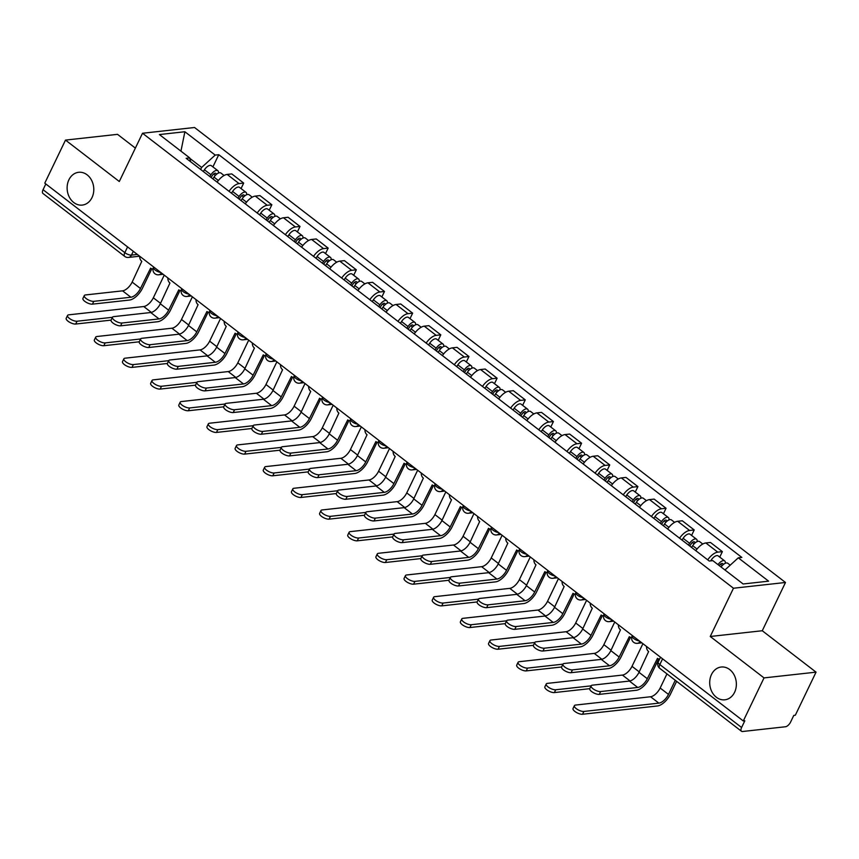 <?xml version="1.0" encoding="UTF-8"?>
<svg xmlns="http://www.w3.org/2000/svg" width="859" height="859" viewBox="0 0 859 859"><rect width="100%" height="100%" fill="white"/><g stroke="black" fill="none" stroke-linecap="round" stroke-linejoin="round"><path stroke-width="1.29" d="M92.01 197.581A16.493 13.293 83.7 0 1 82.271 205.086A16.493 13.293 83.7 0 1 69.386 197.216A16.493 13.293 83.7 0 1 68.903 179.799A16.493 13.293 83.7 0 1 78.641 172.294A16.493 13.293 83.7 0 1 91.526 180.165A16.493 13.293 83.7 0 1 92.01 197.581M734.585 692.311A16.493 13.293 83.7 0 1 724.846 699.806A16.493 13.293 83.7 0 1 711.971 691.946A16.493 13.293 83.7 0 1 711.488 674.519A16.493 13.293 83.7 0 1 721.216 667.024A16.493 13.293 83.7 0 1 734.101 674.895A16.493 13.293 83.7 0 1 734.585 692.311M135.368 148.092L117.522 134.348L65.499 140.092L44.775 183.16L743.303 720.969L764.027 677.901L816.05 672.146L762.266 630.742L785.491 582.477L194.531 127.497L142.519 133.252L733.468 588.232L710.243 636.487L764.027 677.901M816.05 672.146L795.327 715.214L793.802 715.386L790.581 722.097A5.154 2.416 127.6 0 1 785.459 726.757L742.541 731.503A5.154 2.416 127.6 0 1 741.478 731.256L659.712 668.313A5.154 2.416 -52.4 0 1 659.83 664.555L741.596 727.509A5.154 2.416 127.6 0 0 741.478 731.256M65.499 140.092L119.294 181.507L142.519 133.252M127.583 246.92L124.823 252.653A5.154 2.416 -52.4 0 0 124.716 256.401L42.95 193.458A5.154 2.416 -52.4 0 1 43.057 189.699L124.823 252.653A5.154 1.868 25.7 0 0 131.47 255.102L137.365 254.447M45.817 183.966L43.057 189.699M741.596 727.509L744.817 720.798L743.303 720.969M707.73 559.864A11.854 5.551 -52.4 0 1 717.748 552.144L722.376 551.628L710.457 542.458L705.84 542.963A11.854 5.551 127.6 0 0 695.811 550.694M719.735 557.104L722.376 551.628M679.566 538.185A11.854 5.551 -52.4 0 1 689.594 530.465L694.212 529.949L682.304 520.779L677.676 521.284A11.854 5.551 127.6 0 0 667.658 529.015M691.581 535.425L694.212 529.949M651.412 516.506A11.854 5.551 -52.4 0 1 661.43 508.786L666.058 508.27L654.15 499.1L649.522 499.605A11.854 5.551 127.6 0 0 639.493 507.336M663.427 513.746L666.058 508.27M623.247 494.827A11.854 5.551 -52.4 0 1 633.276 487.107L637.904 486.591L625.986 477.421L621.358 477.926A11.854 5.551 127.6 0 0 611.34 485.657M635.263 492.067L637.904 486.591M595.094 473.148A11.854 5.551 -52.4 0 1 605.112 465.428L609.74 464.912L597.832 455.742L593.204 456.247A11.854 5.551 127.6 0 0 583.175 463.978M607.109 470.388L609.74 464.912M566.94 451.469A11.854 5.551 -52.4 0 1 576.958 443.749L581.586 443.233L569.667 434.063L565.05 434.568A11.854 5.551 127.6 0 0 555.021 442.299M578.955 448.709L581.586 443.233M538.776 429.79A11.854 5.551 -52.4 0 1 548.804 422.07L553.421 421.554L541.514 412.384L536.886 412.889A11.854 5.551 127.6 0 0 526.868 420.62M550.791 427.03L553.421 421.554M510.622 408.111A11.854 5.551 -52.4 0 1 520.64 400.391L525.268 399.875L513.36 390.705L508.732 391.21A11.854 5.551 127.6 0 0 498.703 398.941M522.637 405.351L525.268 399.875M482.457 386.432A11.854 5.551 -52.4 0 1 492.486 378.712L497.114 378.196L485.195 369.026L480.568 369.531A11.854 5.551 127.6 0 0 470.549 377.262M494.473 383.672L497.114 378.196M454.304 364.753A11.854 5.551 -52.4 0 1 464.332 357.033L468.95 356.517L457.042 347.347L452.414 347.852A11.854 5.551 127.6 0 0 442.396 355.583M466.319 361.993L468.95 356.517M426.15 343.074A11.854 5.551 -52.4 0 1 436.168 335.354L440.796 334.838L428.877 325.668L424.26 326.173A11.854 5.551 127.6 0 0 414.231 333.904M438.165 340.314L440.796 334.838M397.985 321.395A11.854 5.551 -52.4 0 1 408.014 313.675L412.642 313.159L400.724 303.989L396.096 304.494A11.854 5.551 127.6 0 0 386.078 312.225M410.001 318.635L412.642 313.159M369.832 299.716A11.854 5.551 -52.4 0 1 379.85 291.996L384.478 291.48L372.57 282.31L367.942 282.815A11.854 5.551 127.6 0 0 357.913 290.546M381.847 296.956L384.478 291.48M341.678 278.037A11.854 5.551 -52.4 0 1 351.696 270.317L356.324 269.801L344.405 260.631L339.788 261.136A11.854 5.551 127.6 0 0 329.759 268.867M353.683 275.277L356.324 269.801M313.514 256.358A11.854 5.551 -52.4 0 1 323.542 248.627L328.159 248.122L316.252 238.952L311.624 239.457A11.854 5.551 127.6 0 0 301.606 247.188M325.529 253.598L328.159 248.122M285.36 234.679A11.854 5.551 -52.4 0 1 295.378 226.948L300.006 226.443L288.098 217.273L283.47 217.778A11.854 5.551 127.6 0 0 273.441 225.509M297.375 231.919L300.006 226.443M257.195 213A11.854 5.551 -52.4 0 1 267.224 205.269L271.852 204.764L259.933 195.594L255.306 196.099A11.854 5.551 127.6 0 0 245.287 203.83M269.211 210.24L271.852 204.764M229.042 191.321A11.854 5.551 -52.4 0 1 239.06 183.59L243.688 183.085L231.78 173.915L227.152 174.42A11.854 5.551 127.6 0 0 217.134 182.151M241.057 188.561L243.688 183.085M724.942 569.979L738.278 557.824L768.612 581.167L743.132 583.98L712.809 560.637L709.244 561.034L186.156 158.303L189.721 157.906L159.398 134.562L184.878 131.738L215.201 155.092L201.64 167.451L189.828 158.357M738.278 557.824L741.843 557.427L218.766 154.695L215.201 155.092M785.491 582.477L733.468 588.232M762.266 630.742L710.243 636.487M200.662 169.47L201.64 167.451M212.903 166.882L218.766 154.695M190.634 161.75L189.721 157.906M180.948 151.152L184.878 131.738M658.66 659.003L649.275 678.503A13.014 6.088 -52.4 0 1 636.358 690.271L599.281 694.373A5.927 2.147 -154.3 0 1 592.839 692.386A5.927 2.147 -154.3 0 1 589.789 688.607L591.142 685.793A5.927 2.147 25.7 0 0 594.192 689.573A5.927 2.147 25.7 0 0 600.634 691.559L637.711 687.458A9.664 4.52 127.6 0 0 647.299 678.717L657.468 658.37A5.154 4.155 -96.3 0 0 659.572 659.175M637.711 687.458L629.411 681.069L592.323 685.171A5.927 2.147 25.7 0 0 591.142 685.793M646.559 646.483A5.154 4.155 -96.3 0 0 648.62 651.551L638.999 672.329A9.664 4.52 127.6 0 1 629.411 681.069M676.634 681.327L670.439 694.19A13.014 6.088 -52.4 0 1 657.522 705.958L582.531 714.259A5.927 2.147 -154.3 0 1 576.088 712.261A5.927 2.147 -154.3 0 1 573.039 708.492L574.392 705.679A5.927 2.147 25.7 0 0 577.441 709.448A5.927 2.147 25.7 0 0 583.884 711.445L658.874 703.145A9.664 4.52 127.6 0 0 668.474 694.405L675.271 680.285M666.96 673.885L660.163 688.016A9.664 4.52 127.6 0 1 650.574 696.756L575.584 705.056A5.927 2.147 25.7 0 0 574.392 705.679M721.077 567.004A6.442 3.017 -52.4 0 1 727.745 563.268L730.225 565.168M719.262 565.609L719.327 565.523A3.092 1.45 -52.4 0 1 722.634 563.558A3.092 1.45 -52.4 0 1 722.891 564.921M710.694 560.873L711.273 559.982A6.442 3.017 -52.4 0 1 718.178 555.902L724.685 560.906A6.442 3.017 -52.4 0 1 725.297 563.279M718.006 564.642A6.442 3.017 -52.4 0 1 724.685 560.906M630.495 637.324L621.121 656.824A13.014 6.088 -52.4 0 1 608.204 668.592L571.117 672.694A5.927 2.147 -154.3 0 1 564.674 670.707A5.927 2.147 -154.3 0 1 561.625 666.928L562.978 664.114A5.927 2.147 25.7 0 0 566.027 667.894A5.927 2.147 25.7 0 0 572.47 669.88L609.557 665.779A9.664 4.52 127.6 0 0 619.146 657.038L629.314 636.691A5.154 4.155 -96.3 0 0 631.676 637.496M609.557 665.779L601.246 659.39L564.17 663.492A5.927 2.147 25.7 0 0 562.978 664.114M618.405 624.804A5.154 4.155 -96.3 0 0 620.466 629.872L610.846 650.65A9.664 4.52 127.6 0 1 601.246 659.39M602.342 615.645L592.957 635.145A13.014 6.088 -52.4 0 1 580.04 646.913L542.963 651.015A5.927 2.147 -154.3 0 1 536.521 649.028A5.927 2.147 -154.3 0 1 533.471 645.249L534.824 642.435A5.927 2.147 25.7 0 0 537.874 646.215A5.927 2.147 25.7 0 0 544.316 648.201L581.393 644.1A9.664 4.52 127.6 0 0 590.992 635.359L601.15 615.012A5.154 4.155 -96.3 0 0 603.523 615.817M581.393 644.1L573.093 637.711L536.016 641.813A5.927 2.147 25.7 0 0 534.824 642.435M590.24 603.125A5.154 4.155 -96.3 0 0 592.313 608.193L582.681 628.971A9.664 4.52 127.6 0 1 573.093 637.711M589.757 688.66L554.366 692.579A5.927 2.147 -154.3 0 1 547.935 690.582A5.927 2.147 -154.3 0 1 544.874 686.813L546.227 684A5.927 2.147 25.7 0 0 549.288 687.769A5.927 2.147 25.7 0 0 555.73 689.766L591.11 685.847M642.919 643.681L632.009 666.337A9.664 4.52 127.6 0 1 622.421 675.077L547.419 683.377A5.927 2.147 25.7 0 0 546.227 684M691.549 547.408L692.687 545.669A6.442 3.017 -52.4 0 1 699.591 541.589L702.769 544.037M689.734 546.013L691.162 543.844A3.092 1.45 -52.4 0 1 694.48 541.879A3.092 1.45 -52.4 0 1 694.727 543.242M688.478 545.046L689.616 543.307A6.442 3.017 -52.4 0 1 696.52 539.227A6.442 3.017 -52.4 0 1 697.132 541.599M681.982 540.043L683.12 538.303A6.442 3.017 -52.4 0 1 690.024 534.223L696.52 539.227M561.603 666.981L526.213 670.9A5.927 2.147 -154.3 0 1 519.77 668.903A5.927 2.147 -154.3 0 1 516.721 665.134L518.074 662.321A5.927 2.147 25.7 0 0 521.123 666.09A5.927 2.147 25.7 0 0 527.566 668.087L562.956 664.168M614.754 622.002L603.856 644.658A9.664 4.52 127.6 0 1 594.256 653.398L519.265 661.698A5.927 2.147 25.7 0 0 518.074 662.321M663.384 525.729L664.533 523.99A6.442 3.017 -52.4 0 1 671.437 519.91L674.616 522.358M661.58 524.334L663.008 522.165A3.092 1.45 -52.4 0 1 666.316 520.2A3.092 1.45 -52.4 0 1 666.573 521.563M660.313 523.367L661.462 521.628A6.442 3.017 -52.4 0 1 668.366 517.548A6.442 3.017 -52.4 0 1 668.978 519.92M653.817 518.364L654.966 516.624A6.442 3.017 -52.4 0 1 661.87 512.544L668.366 517.548M574.188 593.966L564.803 613.466A13.014 6.088 -52.4 0 1 551.886 625.234L514.799 629.336A5.927 2.147 -154.3 0 1 508.367 627.349A5.927 2.147 -154.3 0 1 505.307 623.57L506.66 620.756A5.927 2.147 25.7 0 0 509.72 624.536A5.927 2.147 25.7 0 0 516.162 626.522L553.239 622.421A9.664 4.52 127.6 0 0 562.828 613.68L572.996 593.333A5.154 4.155 -96.3 0 0 575.369 594.138M553.239 622.421L544.939 616.032L507.852 620.134A5.927 2.147 25.7 0 0 506.66 620.756M562.087 581.446A5.154 4.155 -96.3 0 0 564.148 586.514L554.527 607.292A9.664 4.52 127.6 0 1 544.939 616.032M546.023 572.287L536.65 591.787A13.014 6.088 -52.4 0 1 523.722 603.555L486.645 607.657A5.927 2.147 -154.3 0 1 480.202 605.67A5.927 2.147 -154.3 0 1 477.153 601.891L478.506 599.077A5.927 2.147 25.7 0 0 481.555 602.857A5.927 2.147 25.7 0 0 487.998 604.843L525.085 600.742A9.664 4.52 127.6 0 0 534.674 592.001L544.842 571.654A5.154 4.155 -96.3 0 0 547.204 572.459M525.085 600.742L516.774 594.353L479.698 598.455A5.927 2.147 25.7 0 0 478.506 599.077M533.933 559.767A5.154 4.155 -96.3 0 0 535.995 564.835L526.374 585.613A9.664 4.52 127.6 0 1 516.774 594.353M517.87 550.608L508.485 570.108A13.014 6.088 -52.4 0 1 495.568 581.876L458.491 585.978A5.927 2.147 -154.3 0 1 452.049 583.991A5.927 2.147 -154.3 0 1 448.999 580.212L450.352 577.398A5.927 2.147 25.7 0 0 453.402 581.178A5.927 2.147 25.7 0 0 459.844 583.164L496.921 579.063A9.664 4.52 127.6 0 0 506.52 570.322L516.678 549.975A5.154 4.155 -96.3 0 0 519.051 550.78M496.921 579.063L488.621 572.674L451.544 576.776A5.927 2.147 25.7 0 0 450.352 577.398M505.768 538.088A5.154 4.155 -96.3 0 0 507.841 543.156L498.209 563.934A9.664 4.52 127.6 0 1 488.621 572.674M533.439 645.302L498.059 649.221A5.927 2.147 -154.3 0 1 491.616 647.224A5.927 2.147 -154.3 0 1 488.567 643.455L489.92 640.642A5.927 2.147 25.7 0 0 492.969 644.411A5.927 2.147 25.7 0 0 499.412 646.408L534.792 642.489M586.6 600.323L575.691 622.979A9.664 4.52 127.6 0 1 566.102 631.719L491.101 640.019A5.927 2.147 25.7 0 0 489.92 640.642M635.231 504.05L636.369 502.311A6.442 3.017 -52.4 0 1 643.273 498.231L646.451 500.679M633.416 502.655L634.844 500.486A3.092 1.45 -52.4 0 1 638.162 498.521A3.092 1.45 -52.4 0 1 638.42 499.884M632.16 501.688L633.298 499.949A6.442 3.017 -52.4 0 1 640.202 495.868A6.442 3.017 -52.4 0 1 640.825 498.241M625.663 496.685L626.802 494.945A6.442 3.017 -52.4 0 1 633.706 490.865L640.202 495.868M505.285 623.623L469.894 627.542A5.927 2.147 -154.3 0 1 463.452 625.545A5.927 2.147 -154.3 0 1 460.403 621.776L461.755 618.963A5.927 2.147 25.7 0 0 464.816 622.732A5.927 2.147 25.7 0 0 471.247 624.729L506.638 620.81M558.436 578.644L547.537 601.3A9.664 4.52 127.6 0 1 537.949 610.04L462.947 618.34A5.927 2.147 25.7 0 0 461.755 618.963M607.066 482.371L608.215 480.632A6.442 3.017 -52.4 0 1 615.119 476.552L618.297 479M605.262 480.976L606.69 478.807A3.092 1.45 -52.4 0 1 610.008 476.842A3.092 1.45 -52.4 0 1 610.255 478.205M604.006 480.009L605.144 478.27A6.442 3.017 -52.4 0 1 612.048 474.189A6.442 3.017 -52.4 0 1 612.66 476.562M597.51 475.006L598.648 473.266A6.442 3.017 -52.4 0 1 605.552 469.186L612.048 474.189M477.132 601.944L441.741 605.863A5.927 2.147 -154.3 0 1 435.298 603.866A5.927 2.147 -154.3 0 1 432.249 600.097L433.602 597.284A5.927 2.147 25.7 0 0 436.651 601.053A5.927 2.147 25.7 0 0 443.094 603.05L478.484 599.131M530.282 556.965L519.384 579.621A9.664 4.52 127.6 0 1 509.784 588.361L434.794 596.661A5.927 2.147 25.7 0 0 433.602 597.284M578.912 460.692L580.05 458.953A6.442 3.017 -52.4 0 1 586.955 454.873L590.144 457.321M577.098 459.297L578.536 457.128A3.092 1.45 -52.4 0 1 581.844 455.163A3.092 1.45 -52.4 0 1 582.101 456.526M575.841 458.33L576.99 456.591A6.442 3.017 -52.4 0 1 583.895 452.51A6.442 3.017 -52.4 0 1 584.507 454.883M569.345 453.327L570.483 451.587A6.442 3.017 -52.4 0 1 577.388 447.507L583.895 452.51M489.716 528.929L480.331 548.429A13.014 6.088 -52.4 0 1 467.414 560.197L430.327 564.299A5.927 2.147 -154.3 0 1 423.884 562.312A5.927 2.147 -154.3 0 1 420.835 558.533L422.188 555.719A5.927 2.147 25.7 0 0 425.248 559.499A5.927 2.147 25.7 0 0 431.68 561.485L468.767 557.384A9.664 4.52 127.6 0 0 478.356 548.643L488.524 528.296A5.154 4.155 -96.3 0 0 490.886 529.101M468.767 557.384L460.456 550.995L423.38 555.097A5.927 2.147 25.7 0 0 422.188 555.719M477.615 516.409A5.154 4.155 -96.3 0 0 479.676 521.477L470.056 542.254A9.664 4.52 127.6 0 1 460.456 550.995M448.967 580.265L413.587 584.184A5.927 2.147 -154.3 0 1 407.145 582.187A5.927 2.147 -154.3 0 1 404.084 578.418L405.448 575.605A5.927 2.147 25.7 0 0 408.497 579.374A5.927 2.147 25.7 0 0 414.94 581.371L450.32 577.452M502.128 535.286L491.219 557.942A9.664 4.52 127.6 0 1 481.631 566.682L406.629 574.982A5.927 2.147 25.7 0 0 405.448 575.605M550.759 439.013L551.897 437.274A6.442 3.017 -52.4 0 1 558.801 433.194L561.979 435.642M548.944 437.618L550.372 435.449A3.092 1.45 -52.4 0 1 553.69 433.484A3.092 1.45 -52.4 0 1 553.937 434.847M547.688 436.651L548.826 434.912A6.442 3.017 -52.4 0 1 555.73 430.831A6.442 3.017 -52.4 0 1 556.353 433.204M541.191 431.647L542.33 429.908A6.442 3.017 -52.4 0 1 549.234 425.828L555.73 430.831M461.551 507.25L452.167 526.75A13.014 6.088 -52.4 0 1 439.25 538.518L402.173 542.62A5.927 2.147 -154.3 0 1 395.731 540.633A5.927 2.147 -154.3 0 1 392.681 536.854L394.034 534.04A5.927 2.147 25.7 0 0 397.083 537.82A5.927 2.147 25.7 0 0 403.526 539.806L440.603 535.705A9.664 4.52 127.6 0 0 450.202 526.964L460.36 506.617A5.154 4.155 -96.3 0 0 462.733 507.422M440.603 535.705L432.302 529.316L395.226 533.418A5.927 2.147 25.7 0 0 394.034 534.04M449.45 494.73A5.154 4.155 -96.3 0 0 451.523 499.798L441.902 520.565A9.664 4.52 127.6 0 1 432.302 529.316M420.813 558.586L385.423 562.505A5.927 2.147 -154.3 0 1 378.98 560.508A5.927 2.147 -154.3 0 1 375.931 556.739L377.284 553.926A5.927 2.147 25.7 0 0 380.333 557.695A5.927 2.147 25.7 0 0 386.775 559.692L422.166 555.773M473.964 513.607L463.065 536.263A9.664 4.52 127.6 0 1 453.466 545.003L378.475 553.303A5.927 2.147 25.7 0 0 377.284 553.926M522.594 417.334L523.743 415.595A6.442 3.017 -52.4 0 1 530.647 411.515L533.826 413.963M520.79 415.939L522.218 413.77A3.092 1.45 -52.4 0 1 525.525 411.805A3.092 1.45 -52.4 0 1 525.783 413.168M519.534 414.972L520.672 413.233A6.442 3.017 -52.4 0 1 527.576 409.152A6.442 3.017 -52.4 0 1 528.188 411.525M513.027 409.968L514.176 408.229A6.442 3.017 -52.4 0 1 521.08 404.149L527.576 409.152M433.398 485.571L424.013 505.071A13.014 6.088 -52.4 0 1 411.096 516.839L374.019 520.941A5.927 2.147 -154.3 0 1 367.577 518.954A5.927 2.147 -154.3 0 1 364.517 515.175L365.88 512.361A5.927 2.147 25.7 0 0 368.93 516.141A5.927 2.147 25.7 0 0 375.372 518.127L412.449 514.026A9.664 4.52 127.6 0 0 422.037 505.285L432.206 484.938A5.154 4.155 -96.3 0 0 434.579 485.743M412.449 514.026L404.149 507.637L367.061 511.739A5.927 2.147 25.7 0 0 365.88 512.361M421.297 473.051A5.154 4.155 -96.3 0 0 423.358 478.119L413.737 498.886A9.664 4.52 127.6 0 1 404.149 507.637M392.66 536.907L357.269 540.826A5.927 2.147 -154.3 0 1 350.826 538.829A5.927 2.147 -154.3 0 1 347.777 535.06L349.13 532.247A5.927 2.147 25.7 0 0 352.179 536.016A5.927 2.147 25.7 0 0 358.622 538.013L394.002 534.094M445.81 491.928L434.901 514.584A9.664 4.52 127.6 0 1 425.312 523.324L350.322 531.624A5.927 2.147 25.7 0 0 349.13 532.247M494.44 395.655L495.579 393.916A6.442 3.017 -52.4 0 1 502.483 389.836L505.672 392.284M492.626 394.26L494.054 392.091A3.092 1.45 -52.4 0 1 497.372 390.126A3.092 1.45 -52.4 0 1 497.629 391.489M491.369 393.293L492.518 391.554A6.442 3.017 -52.4 0 1 499.412 387.473A6.442 3.017 -52.4 0 1 500.035 389.846M484.873 388.289L486.011 386.55A6.442 3.017 -52.4 0 1 492.916 382.47L499.412 387.473M405.233 463.892L395.859 483.392A13.014 6.088 -52.4 0 1 382.942 495.16L345.855 499.262A5.927 2.147 -154.3 0 1 339.412 497.275A5.927 2.147 -154.3 0 1 336.363 493.495L337.716 490.682A5.927 2.147 25.7 0 0 340.765 494.462A5.927 2.147 25.7 0 0 347.208 496.448L384.295 492.347A9.664 4.52 127.6 0 0 393.884 483.606L404.052 463.259A5.154 4.155 -96.3 0 0 406.414 464.064M384.295 492.347L375.984 485.958L338.908 490.059A5.927 2.147 25.7 0 0 337.716 490.682M393.143 451.372A5.154 4.155 -96.3 0 0 395.204 456.44L385.584 477.207A9.664 4.52 127.6 0 1 375.984 485.958M364.495 515.228L329.104 519.147A5.927 2.147 -154.3 0 1 322.673 517.15A5.927 2.147 -154.3 0 1 319.612 513.381L320.965 510.568A5.927 2.147 25.7 0 0 324.026 514.337A5.927 2.147 25.7 0 0 330.457 516.334L365.848 512.415M417.646 470.249L406.747 492.905A9.664 4.52 127.6 0 1 397.159 501.645L322.157 509.945A5.927 2.147 25.7 0 0 320.965 510.568M466.287 373.976L467.425 372.237A6.442 3.017 -52.4 0 1 474.329 368.157L477.507 370.605M464.472 372.581L465.9 370.412A3.092 1.45 -52.4 0 1 469.218 368.447A3.092 1.45 -52.4 0 1 469.465 369.81M463.216 371.614L464.354 369.875A6.442 3.017 -52.4 0 1 471.258 365.794A6.442 3.017 -52.4 0 1 471.87 368.167M456.72 366.61L457.858 364.871A6.442 3.017 -52.4 0 1 464.762 360.791L471.258 365.794M377.08 442.213L367.695 461.712A13.014 6.088 -52.4 0 1 354.778 473.481L317.701 477.583A5.927 2.147 -154.3 0 1 311.259 475.596A5.927 2.147 -154.3 0 1 308.209 471.816L309.562 469.003A5.927 2.147 25.7 0 0 312.612 472.783A5.927 2.147 25.7 0 0 319.054 474.769L356.131 470.668A9.664 4.52 127.6 0 0 365.73 461.927L375.888 441.58A5.154 4.155 -96.3 0 0 378.261 442.385M356.131 470.668L347.831 464.279L310.754 468.38A5.927 2.147 25.7 0 0 309.562 469.003M364.978 429.693A5.154 4.155 -96.3 0 0 367.051 434.761L357.419 455.528A9.664 4.52 127.6 0 1 347.831 464.279M336.341 493.549L300.951 497.468A5.927 2.147 -154.3 0 1 294.508 495.471A5.927 2.147 -154.3 0 1 291.459 491.702L292.812 488.889A5.927 2.147 25.7 0 0 295.861 492.658A5.927 2.147 25.7 0 0 302.304 494.655L337.694 490.736M389.492 448.57L378.594 471.226A9.664 4.52 127.6 0 1 368.994 479.966L294.003 488.266A5.927 2.147 25.7 0 0 292.812 488.889M438.122 352.297L439.271 350.558A6.442 3.017 -52.4 0 1 446.165 346.478L449.354 348.926M436.308 350.901L437.746 348.733A3.092 1.45 -52.4 0 1 441.054 346.768A3.092 1.45 -52.4 0 1 441.311 348.131M435.051 349.935L436.2 348.196A6.442 3.017 -52.4 0 1 443.104 344.115A6.442 3.017 -52.4 0 1 443.716 346.488M428.555 344.931L429.704 343.192A6.442 3.017 -52.4 0 1 436.597 339.112L443.104 344.115M348.926 420.534L339.541 440.033A13.014 6.088 -52.4 0 1 326.624 451.802L289.537 455.904A5.927 2.147 -154.3 0 1 283.105 453.917A5.927 2.147 -154.3 0 1 280.045 450.137L281.398 447.324A5.927 2.147 25.7 0 0 284.458 451.104A5.927 2.147 25.7 0 0 290.89 453.09L327.977 448.989A9.664 4.52 127.6 0 0 337.566 440.248L347.734 419.901A5.154 4.155 -96.3 0 0 350.107 420.706M327.977 448.989L319.677 442.6L282.59 446.701A5.927 2.147 25.7 0 0 281.398 447.324M336.825 408.014A5.154 4.155 -96.3 0 0 338.886 413.082L329.265 433.849A9.664 4.52 127.6 0 1 319.677 442.6M308.177 471.87L272.797 475.789A5.927 2.147 -154.3 0 1 266.354 473.792A5.927 2.147 -154.3 0 1 263.294 470.023L264.658 467.21A5.927 2.147 25.7 0 0 267.707 470.979A5.927 2.147 25.7 0 0 274.15 472.976L309.53 469.057M361.338 426.891L350.429 449.547A9.664 4.52 127.6 0 1 340.84 458.287L265.839 466.587A5.927 2.147 25.7 0 0 264.658 467.21M409.968 330.618L411.107 328.879A6.442 3.017 -52.4 0 1 418.011 324.799L421.189 327.247M408.154 329.222L409.582 327.054A3.092 1.45 -52.4 0 1 412.9 325.089A3.092 1.45 -52.4 0 1 413.147 326.452M406.898 328.256L408.036 326.517A6.442 3.017 -52.4 0 1 414.94 322.436A6.442 3.017 -52.4 0 1 415.563 324.809M400.401 323.252L401.54 321.513A6.442 3.017 -52.4 0 1 408.444 317.433L414.94 322.436M320.761 398.855L311.377 418.354A13.014 6.088 -52.4 0 1 298.46 430.123L261.383 434.224A5.927 2.147 -154.3 0 1 254.94 432.238A5.927 2.147 -154.3 0 1 251.891 428.458L253.244 425.645A5.927 2.147 25.7 0 0 256.293 429.425A5.927 2.147 25.7 0 0 262.736 431.411L299.812 427.31A9.664 4.52 127.6 0 0 309.412 418.569L319.58 398.222A5.154 4.155 -96.3 0 0 321.942 399.027M299.812 427.31L291.512 420.921L254.436 425.022A5.927 2.147 25.7 0 0 253.244 425.645M308.671 386.335A5.154 4.155 -96.3 0 0 310.733 391.403L301.112 412.17A9.664 4.52 127.6 0 1 291.512 420.921M280.023 450.191L244.632 454.11A5.927 2.147 -154.3 0 1 238.19 452.113A5.927 2.147 -154.3 0 1 235.141 448.344L236.493 445.531A5.927 2.147 25.7 0 0 239.543 449.3A5.927 2.147 25.7 0 0 245.985 451.297L281.376 447.378M333.174 405.212L322.275 427.868A9.664 4.52 127.6 0 1 312.676 436.608L237.685 444.908A5.927 2.147 25.7 0 0 236.493 445.531M381.804 308.939L382.953 307.2A6.442 3.017 -52.4 0 1 389.857 303.12L393.035 305.568M380 307.543L381.428 305.374A3.092 1.45 -52.4 0 1 384.746 303.41A3.092 1.45 -52.4 0 1 384.993 304.773M378.744 306.577L379.882 304.838A6.442 3.017 -52.4 0 1 386.786 300.757A6.442 3.017 -52.4 0 1 387.398 303.13M372.237 301.573L373.386 299.834A6.442 3.017 -52.4 0 1 380.29 295.754L386.786 300.757M292.608 377.176L283.223 396.675A13.014 6.088 -52.4 0 1 270.306 408.444L233.229 412.545A5.927 2.147 -154.3 0 1 226.787 410.559A5.927 2.147 -154.3 0 1 223.737 406.779L225.09 403.966A5.927 2.147 25.7 0 0 228.14 407.746A5.927 2.147 25.7 0 0 234.582 409.732L271.659 405.631A9.664 4.52 127.6 0 0 281.247 396.89L291.416 376.543A5.154 4.155 -96.3 0 0 293.789 377.348M271.659 405.631L263.359 399.242L226.271 403.343A5.927 2.147 25.7 0 0 225.09 403.966M280.506 364.656A5.154 4.155 -96.3 0 0 282.568 369.724L272.947 390.491A9.664 4.52 127.6 0 1 263.359 399.242M251.87 428.512L216.479 432.431A5.927 2.147 -154.3 0 1 210.036 430.434A5.927 2.147 -154.3 0 1 206.987 426.665L208.34 423.852A5.927 2.147 25.7 0 0 211.389 427.621A5.927 2.147 25.7 0 0 217.832 429.618L253.212 425.699M305.02 383.533L294.111 406.189A9.664 4.52 127.6 0 1 284.522 414.929L209.532 423.229A5.927 2.147 25.7 0 0 208.34 423.852M353.65 287.26L354.788 285.521A6.442 3.017 -52.4 0 1 361.693 281.441L364.882 283.889M351.836 285.864L353.274 283.695A3.092 1.45 -52.4 0 1 356.582 281.731A3.092 1.45 -52.4 0 1 356.839 283.094M350.579 284.898L351.728 283.159A6.442 3.017 -52.4 0 1 358.632 279.078A6.442 3.017 -52.4 0 1 359.245 281.451M344.083 279.894L345.221 278.155A6.442 3.017 -52.4 0 1 352.126 274.075L358.632 279.078M264.443 355.497L255.069 374.996A13.014 6.088 -52.4 0 1 242.152 386.765L205.065 390.866A5.927 2.147 -154.3 0 1 198.622 388.88A5.927 2.147 -154.3 0 1 195.573 385.1L196.926 382.287A5.927 2.147 25.7 0 0 199.975 386.067A5.927 2.147 25.7 0 0 206.418 388.053L243.505 383.952A9.664 4.52 127.6 0 0 253.094 375.211L263.262 354.864A5.154 4.155 -96.3 0 0 265.624 355.669M243.505 383.952L235.194 377.563L198.118 381.664A5.927 2.147 25.7 0 0 196.926 382.287M252.353 342.977A5.154 4.155 -96.3 0 0 254.414 348.045L244.794 368.812A9.664 4.52 127.6 0 1 235.194 377.563M223.705 406.833L188.314 410.752A5.927 2.147 -154.3 0 1 181.883 408.755A5.927 2.147 -154.3 0 1 178.822 404.986L180.175 402.173A5.927 2.147 25.7 0 0 183.235 405.942A5.927 2.147 25.7 0 0 189.678 407.939L225.058 404.02M276.866 361.854L265.957 384.51A9.664 4.52 127.6 0 1 256.369 393.25L181.367 401.55A5.927 2.147 25.7 0 0 180.175 402.173M325.497 265.581L326.635 263.842A6.442 3.017 -52.4 0 1 333.539 259.762L336.717 262.21M323.682 264.185L325.11 262.016A3.092 1.45 -52.4 0 1 328.428 260.052A3.092 1.45 -52.4 0 1 328.675 261.415M322.426 263.219L323.564 261.48A6.442 3.017 -52.4 0 1 330.468 257.399A6.442 3.017 -52.4 0 1 331.08 259.772M315.929 258.215L317.068 256.476A6.442 3.017 -52.4 0 1 323.972 252.396L330.468 257.399M236.289 333.818L226.905 353.317A13.014 6.088 -52.4 0 1 213.988 365.086L176.911 369.187A5.927 2.147 -154.3 0 1 170.469 367.201A5.927 2.147 -154.3 0 1 167.419 363.421L168.772 360.608A5.927 2.147 25.7 0 0 171.821 364.388A5.927 2.147 25.7 0 0 178.264 366.374L215.341 362.273A9.664 4.52 127.6 0 0 224.94 353.532L235.098 333.185A5.154 4.155 -96.3 0 0 237.471 333.99M215.341 362.273L207.04 355.884L169.964 359.985A5.927 2.147 25.7 0 0 168.772 360.608M224.188 321.298A5.154 4.155 -96.3 0 0 226.261 326.366L216.629 347.133A9.664 4.52 127.6 0 1 207.04 355.884M195.551 385.154L160.161 389.073A5.927 2.147 -154.3 0 1 153.718 387.076A5.927 2.147 -154.3 0 1 150.669 383.307L152.022 380.494A5.927 2.147 25.7 0 0 155.071 384.263A5.927 2.147 25.7 0 0 161.513 386.26L196.904 382.341M248.702 340.175L237.803 362.831A9.664 4.52 127.6 0 1 228.204 371.571L153.213 379.871A5.927 2.147 25.7 0 0 152.022 380.494M297.332 243.902L298.481 242.163A6.442 3.017 -52.4 0 1 305.385 238.083L308.564 240.531M295.528 242.506L296.956 240.337A3.092 1.45 -52.4 0 1 300.263 238.373A3.092 1.45 -52.4 0 1 300.521 239.736M294.261 241.54L295.41 239.801A6.442 3.017 -52.4 0 1 302.314 235.72A6.442 3.017 -52.4 0 1 302.926 238.093M287.765 236.536L288.914 234.797A6.442 3.017 -52.4 0 1 295.818 230.717L302.314 235.72M208.136 312.139L198.751 331.628A13.014 6.088 -52.4 0 1 185.834 343.407L148.747 347.508A5.927 2.147 -154.3 0 1 142.315 345.522A5.927 2.147 -154.3 0 1 139.255 341.742L140.608 338.929A5.927 2.147 25.7 0 0 143.668 342.709A5.927 2.147 25.7 0 0 150.11 344.695L187.187 340.594A9.664 4.52 127.6 0 0 196.775 331.853L206.944 311.506A5.154 4.155 -96.3 0 0 209.317 312.311M187.187 340.594L178.887 334.205L141.799 338.306A5.927 2.147 25.7 0 0 140.608 338.929M196.035 299.619A5.154 4.155 -96.3 0 0 198.096 304.687L188.475 325.454A9.664 4.52 127.6 0 1 178.887 334.205M167.387 363.475L132.007 367.394A5.927 2.147 -154.3 0 1 125.564 365.397A5.927 2.147 -154.3 0 1 122.515 361.628L123.868 358.815A5.927 2.147 25.7 0 0 126.917 362.584A5.927 2.147 25.7 0 0 133.36 364.581L168.74 360.662M220.548 318.496L209.639 341.152A9.664 4.52 127.6 0 1 200.05 349.892L125.049 358.192A5.927 2.147 25.7 0 0 123.868 358.815M269.178 222.223L270.317 220.484A6.442 3.017 -52.4 0 1 277.221 216.404L280.399 218.852M267.364 220.827L268.792 218.658A3.092 1.45 -52.4 0 1 272.11 216.693A3.092 1.45 -52.4 0 1 272.367 218.057M266.107 219.861L267.246 218.122A6.442 3.017 -52.4 0 1 274.15 214.041A6.442 3.017 -52.4 0 1 274.773 216.414M259.611 214.857L260.749 213.118A6.442 3.017 -52.4 0 1 267.654 209.038L274.15 214.041M179.971 290.46L170.597 309.949A13.014 6.088 -52.4 0 1 157.669 321.728L120.593 325.829A5.927 2.147 -154.3 0 1 114.15 323.843A5.927 2.147 -154.3 0 1 111.101 320.063L112.454 317.25A5.927 2.147 25.7 0 0 115.503 321.03A5.927 2.147 25.7 0 0 121.946 323.016L159.033 318.914A9.664 4.52 127.6 0 0 168.622 310.174L178.79 289.827A5.154 4.155 -96.3 0 0 181.152 290.632M159.033 318.914L150.722 312.526L113.646 316.627A5.927 2.147 25.7 0 0 112.454 317.25M167.881 277.94A5.154 4.155 -96.3 0 0 169.942 283.008L160.322 303.775A9.664 4.52 127.6 0 1 150.722 312.526M139.233 341.796L103.842 345.715A5.927 2.147 -154.3 0 1 97.4 343.718A5.927 2.147 -154.3 0 1 94.35 339.949L95.703 337.136A5.927 2.147 25.7 0 0 98.764 340.905A5.927 2.147 25.7 0 0 105.195 342.902L140.586 338.983M192.384 296.817L181.485 319.473A9.664 4.52 127.6 0 1 171.897 328.213L96.895 336.513A5.927 2.147 25.7 0 0 95.703 337.136M241.014 200.544L242.163 198.805A6.442 3.017 -52.4 0 1 249.067 194.725L252.245 197.173M239.21 199.148L240.638 196.979A3.092 1.45 -52.4 0 1 243.956 195.014A3.092 1.45 -52.4 0 1 244.203 196.378M237.954 198.182L239.092 196.443A6.442 3.017 -52.4 0 1 245.996 192.362A6.442 3.017 -52.4 0 1 246.608 194.735M231.458 193.178L232.596 191.439A6.442 3.017 -52.4 0 1 239.5 187.359L245.996 192.362M151.818 268.781L142.433 288.27A13.014 6.088 -52.4 0 1 129.516 300.049L92.439 304.15A5.927 2.147 -154.3 0 1 85.997 302.164A5.927 2.147 -154.3 0 1 82.947 298.384L84.3 295.571A5.927 2.147 25.7 0 0 87.35 299.351A5.927 2.147 25.7 0 0 93.792 301.337L130.869 297.235A9.664 4.52 127.6 0 0 140.468 288.495L150.626 268.148A5.154 4.155 -96.3 0 0 152.999 268.953M130.869 297.235L122.569 290.847L85.492 294.948A5.927 2.147 25.7 0 0 84.3 295.571M139.716 256.261A5.154 4.155 -96.3 0 0 141.789 261.329L132.157 282.096A9.664 4.52 127.6 0 1 122.569 290.847M111.079 320.117L75.689 324.036A5.927 2.147 -154.3 0 1 69.246 322.039A5.927 2.147 -154.3 0 1 66.197 318.27L67.55 315.457A5.927 2.147 25.7 0 0 70.599 319.226A5.927 2.147 25.7 0 0 77.042 321.223L112.432 317.304M164.23 275.138L153.332 297.794A9.664 4.52 127.6 0 1 143.732 306.534L68.741 314.834A5.927 2.147 25.7 0 0 67.55 315.457M212.86 178.865L213.998 177.126A6.442 3.017 -52.4 0 1 220.903 173.046L224.092 175.494M211.046 177.469L212.484 175.3A3.092 1.45 -52.4 0 1 215.792 173.335A3.092 1.45 -52.4 0 1 216.049 174.699M209.789 176.503L210.938 174.764A6.442 3.017 -52.4 0 1 217.842 170.683A6.442 3.017 -52.4 0 1 218.454 173.056M203.293 171.499L204.431 169.76A6.442 3.017 -52.4 0 1 211.335 165.68L217.842 170.683M153.664 266.999L153.46 267.439A5.154 1.868 25.7 0 0 155.071 270.005A5.154 1.868 25.7 0 0 160.73 272.432M181.829 288.678L181.614 289.118A5.154 1.868 25.7 0 0 183.225 291.684A5.154 1.868 25.7 0 0 188.883 294.111M209.983 310.357L209.768 310.797A5.154 1.868 25.7 0 0 211.389 313.363A5.154 1.868 25.7 0 0 217.037 315.79M238.136 332.036L237.932 332.476A5.154 1.868 25.7 0 0 239.543 335.042A5.154 1.868 25.7 0 0 245.202 337.469M266.301 353.715L266.086 354.155A5.154 1.868 25.7 0 0 267.697 356.721A5.154 1.868 25.7 0 0 273.355 359.148M294.454 375.394L294.25 375.834A5.154 1.868 25.7 0 0 295.861 378.4A5.154 1.868 25.7 0 0 301.509 380.827M322.619 397.073L322.404 397.513A5.154 1.868 25.7 0 0 324.015 400.079A5.154 1.868 25.7 0 0 329.673 402.506M350.773 418.752L350.558 419.192A5.154 1.868 25.7 0 0 352.169 421.758A5.154 1.868 25.7 0 0 357.827 424.185M378.926 440.431L378.722 440.871A5.154 1.868 25.7 0 0 380.333 443.437A5.154 1.868 25.7 0 0 385.992 445.864M407.091 462.11L406.876 462.55A5.154 1.868 25.7 0 0 408.487 465.116A5.154 1.868 25.7 0 0 414.145 467.543M435.245 483.789L435.041 484.229A5.154 1.868 25.7 0 0 436.651 486.795A5.154 1.868 25.7 0 0 442.299 489.222M463.398 505.468L463.194 505.908A5.154 1.868 25.7 0 0 464.805 508.474A5.154 1.868 25.7 0 0 470.464 510.901M491.563 527.147L491.348 527.587A5.154 1.868 25.7 0 0 492.959 530.153A5.154 1.868 25.7 0 0 498.617 532.58M519.716 548.826L519.512 549.266A5.154 1.868 25.7 0 0 521.123 551.832A5.154 1.868 25.7 0 0 526.782 554.259M547.881 570.505L547.666 570.945A5.154 1.868 25.7 0 0 549.277 573.511A5.154 1.868 25.7 0 0 554.935 575.938M576.035 592.184L575.82 592.624A5.154 1.868 25.7 0 0 577.441 595.19A5.154 1.868 25.7 0 0 583.089 597.617M604.188 613.863L603.984 614.303A5.154 1.868 25.7 0 0 605.595 616.869A5.154 1.868 25.7 0 0 611.254 619.296M632.353 635.542L632.138 635.982A5.154 1.868 25.7 0 0 633.749 638.548A5.154 1.868 25.7 0 0 639.407 640.975M133.295 251.311L131.47 255.102A5.154 4.155 -96.3 0 1 128.431 257.442L139.641 256.207M255.306 196.099L267.224 205.269M283.47 217.778L295.378 226.948M311.624 239.457L323.542 248.627M339.788 261.136L351.696 270.317M367.942 282.815L379.85 291.996M396.096 304.494L408.014 313.675M424.26 326.173L436.168 335.354M452.414 347.852L464.332 357.033M480.568 369.531L492.486 378.712M508.732 391.21L520.64 400.391M536.886 412.889L548.804 422.07M565.05 434.568L576.958 443.749M593.204 456.247L605.112 465.428M621.358 477.926L633.276 487.107M649.522 499.605L661.43 508.786M677.676 521.284L689.594 530.465M705.84 542.963L717.748 552.144M227.152 174.42L239.06 183.59M640.105 641.512A5.154 4.155 83.7 0 1 637.357 643.337L641.834 642.843M611.952 619.833A5.154 4.155 83.7 0 1 609.192 621.658L613.67 621.164M583.787 598.154A5.154 4.155 83.7 0 1 581.038 599.979L585.516 599.485M555.633 576.475A5.154 4.155 83.7 0 1 552.874 578.3L557.362 577.806M527.469 554.796A5.154 4.155 83.7 0 1 524.72 556.621L529.198 556.127M499.315 533.117A5.154 4.155 83.7 0 1 496.566 534.942L501.044 534.448M471.161 511.438A5.154 4.155 83.7 0 1 468.402 513.263L472.879 512.769M442.997 489.759A5.154 4.155 83.7 0 1 440.248 491.584L444.726 491.09M414.843 468.08A5.154 4.155 83.7 0 1 412.084 469.905L416.572 469.411M386.69 446.401A5.154 4.155 83.7 0 1 383.93 448.226L388.408 447.732M358.525 424.722A5.154 4.155 83.7 0 1 355.776 426.547L360.254 426.053M330.371 403.043A5.154 4.155 83.7 0 1 327.612 404.868L332.089 404.374M302.207 381.364A5.154 4.155 83.7 0 1 299.458 383.189L303.936 382.695M274.053 359.685A5.154 4.155 83.7 0 1 271.304 361.51L275.782 361.016M245.899 338.006A5.154 4.155 83.7 0 1 243.14 339.831L247.617 339.337M217.735 316.327A5.154 4.155 83.7 0 1 214.986 318.152L219.464 317.658M189.581 294.648A5.154 4.155 83.7 0 1 186.822 296.473L191.31 295.979M161.417 272.969A5.154 4.155 83.7 0 1 158.668 274.794L163.146 274.3M660.507 657.221L658.219 661.988A5.154 1.868 25.7 0 0 659.83 664.555L662.59 658.821M600.634 691.559L599.281 694.373M647.299 678.717L638.999 672.329M583.884 711.445L582.531 714.259M720.476 564.202L722.247 565.566M660.163 688.016L668.474 694.405M711.273 559.982L712.208 560.702M650.574 696.756L658.874 703.145M572.47 669.88L571.117 672.694M619.146 657.038L610.846 650.65M544.316 648.201L542.963 651.015M590.992 635.359L582.681 628.971M555.73 689.766L554.366 692.579M692.687 545.669L697.046 549.03M692.322 542.523L694.093 543.887M632.009 666.337L639.214 671.878M683.12 538.303L689.616 543.307M622.421 675.077L630.044 680.951M527.566 668.087L526.213 670.9M664.533 523.99L668.893 527.351M664.157 520.844L665.94 522.208M603.856 644.658L611.06 650.199M654.966 516.624L661.462 521.628M594.256 653.398L601.891 659.272M516.162 626.522L514.799 629.336M562.828 613.68L554.527 607.292M487.998 604.843L486.645 607.657M534.674 592.001L526.374 585.613M459.844 583.164L458.491 585.978M506.52 570.322L498.209 563.934M499.412 646.408L498.059 649.221M636.369 502.311L640.739 505.672M636.004 499.165L637.775 500.529M575.691 622.979L582.896 628.52M626.802 494.945L633.298 499.949M566.102 631.719L573.726 637.593M471.247 624.729L469.894 627.542M608.215 480.632L612.574 483.993M607.85 477.486L609.622 478.85M547.537 601.3L554.742 606.841M598.648 473.266L605.144 478.27M537.949 610.04L545.572 615.914M443.094 603.05L441.741 605.863M580.05 458.953L584.421 462.314M579.685 455.807L581.457 457.171M519.384 579.621L526.578 585.162M570.483 451.587L576.99 456.591M509.784 588.361L517.419 594.235M431.68 561.485L430.327 564.299M478.356 548.643L470.056 542.254M414.94 581.371L413.587 584.184M551.897 437.274L556.256 440.635M551.532 434.128L553.303 435.492M491.219 557.942L498.424 563.483M542.33 429.908L548.826 434.912M481.631 566.682L489.254 572.556M403.526 539.806L402.173 542.62M450.202 526.964L441.902 520.565M386.775 559.692L385.423 562.505M523.743 415.595L528.102 418.956M523.378 412.449L525.15 413.813M463.065 536.263L470.27 541.804M514.176 408.229L520.672 413.233M453.466 545.003L461.1 550.877M375.372 518.127L374.019 520.941M422.037 505.285L413.737 498.886M358.622 538.013L357.269 540.826M495.579 393.916L499.949 397.277M495.213 390.77L496.985 392.133M434.901 514.584L442.106 520.125M486.011 386.55L492.518 391.554M425.312 523.324L432.947 529.198M347.208 496.448L345.855 499.262M393.884 483.606L385.584 477.207M330.457 516.334L329.104 519.147M467.425 372.237L471.784 375.598M467.06 369.091L468.831 370.454M406.747 492.905L413.952 498.445M457.858 364.871L464.354 369.875M397.159 501.645L404.782 507.519M319.054 474.769L317.701 477.583M365.73 461.927L357.419 455.528M302.304 494.655L300.951 497.468M439.271 350.558L443.631 353.919M438.895 347.412L440.667 348.775M378.594 471.226L385.798 476.766M429.704 343.192L436.2 348.196M368.994 479.966L376.629 485.84M290.89 453.09L289.537 455.904M337.566 440.248L329.265 433.849M274.15 472.976L272.797 475.789M411.107 328.879L415.466 332.24M410.742 325.733L412.513 327.096M350.429 449.547L357.634 455.087M401.54 321.513L408.036 326.517M340.84 458.287L348.464 464.161M262.736 431.411L261.383 434.224M309.412 418.569L301.112 412.17M245.985 451.297L244.632 454.11M382.953 307.2L387.312 310.561M382.588 304.054L384.36 305.417M322.275 427.868L329.48 433.408M373.386 299.834L379.882 304.838M312.676 436.608L320.31 442.482M234.582 409.732L233.229 412.545M281.247 396.89L272.947 390.491M217.832 429.618L216.479 432.431M354.788 285.521L359.159 288.882M354.423 282.375L356.195 283.738M294.111 406.189L301.316 411.729M345.221 278.155L351.728 283.159M284.522 414.929L292.157 420.803M206.418 388.053L205.065 390.866M253.094 375.211L244.794 368.812M189.678 407.939L188.314 410.752M326.635 263.842L330.994 267.203M326.27 260.696L328.041 262.059M265.957 384.51L273.162 390.05M317.068 256.476L323.564 261.48M256.369 393.25L263.992 399.124M178.264 366.374L176.911 369.187M224.94 353.532L216.629 347.133M161.513 386.26L160.161 389.073M298.481 242.163L302.84 245.524M298.105 239.017L299.888 240.38M237.803 362.831L245.008 368.371M288.914 234.797L295.41 239.801M228.204 371.571L235.838 377.445M150.11 344.695L148.747 347.508M196.775 331.853L188.475 325.454M133.36 364.581L132.007 367.394M270.317 220.484L274.687 223.845M269.951 217.338L271.723 218.701M209.639 341.152L216.844 346.692M260.749 213.118L267.246 218.122M200.05 349.892L207.674 355.766M121.946 323.016L120.593 325.829M168.622 310.174L160.322 303.775M105.195 342.902L103.842 345.715M242.163 198.805L246.522 202.166M241.798 195.659L243.569 197.022M181.485 319.473L188.69 325.013M232.596 191.439L239.092 196.443M171.897 328.213L179.52 334.087M93.792 301.337L92.439 304.15M140.468 288.495L132.157 282.096M77.042 321.223L75.689 324.036M213.998 177.126L218.369 180.487M213.633 173.98L215.405 175.343M153.332 297.794L160.536 303.334M204.431 169.76L210.938 174.764M143.732 306.534L151.367 312.408M632.138 635.982A5.154 5.154 0 0 0 637.357 643.337M603.984 614.303A5.154 5.154 0 0 0 609.192 621.658M575.82 592.624A5.154 5.154 0 0 0 581.038 599.979M547.666 570.945A5.154 5.154 0 0 0 552.874 578.3M519.512 549.266A5.154 5.154 0 0 0 524.72 556.621M491.348 527.587A5.154 5.154 0 0 0 496.566 534.942M463.194 505.908A5.154 5.154 0 0 0 468.402 513.263M435.041 484.229A5.154 5.154 0 0 0 440.248 491.584M406.876 462.55A5.154 5.154 0 0 0 412.084 469.905M378.722 440.871A5.154 5.154 0 0 0 383.93 448.226M350.558 419.192A5.154 5.154 0 0 0 355.776 426.547M322.404 397.513A5.154 5.154 0 0 0 327.612 404.868M294.25 375.834A5.154 5.154 0 0 0 299.458 383.189M266.086 354.155A5.154 5.154 0 0 0 271.304 361.51M237.932 332.476A5.154 5.154 0 0 0 243.14 339.831M209.768 310.797A5.154 5.154 0 0 0 214.986 318.152M181.614 289.118A5.154 5.154 0 0 0 186.822 296.473M153.46 267.439A5.154 5.154 0 0 0 158.668 274.794M124.716 256.401A5.154 5.154 0 0 0 128.431 257.442M658.219 661.988A5.154 5.154 0 0 0 659.712 668.313"/></g></svg>
